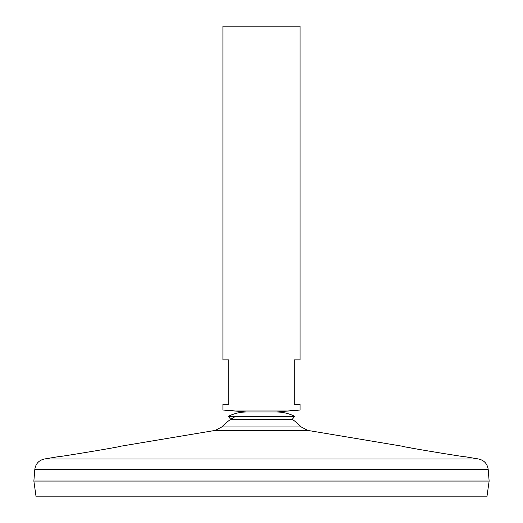 <?xml version="1.0" encoding="UTF-8"?>
<svg xmlns="http://www.w3.org/2000/svg" width="523" height="523" viewBox="0 0 523 523"><rect width="100%" height="100%" fill="white"/><g stroke="black" fill="none" stroke-linecap="round" stroke-linejoin="round"><path stroke-width="0.78" d="M301.183 426.931L221.817 426.931L215.319 430.39L307.681 430.39L301.183 426.931A54.66 54.66 0 0 0 292.259 419.335L294.671 416.321C288.958 413.49 282.917 412.039 276.536 411.967L246.464 411.967L222.916 410.039L300.084 410.039L300.084 404.253L294.292 404.253L294.292 359.883L300.084 359.883L300.084 26.15L222.916 26.15L222.916 359.883L228.708 359.883L228.708 404.253L222.916 404.253L222.916 410.039M292.259 419.335L230.741 419.335L228.329 416.321C234.043 413.49 240.083 412.039 246.464 411.967L276.536 411.967L300.084 410.039M294.671 416.321L228.329 416.321M113.301 447.688L116.688 447.028M118.348 446.694L118.956 446.57M119.787 446.4L120.257 446.302M215.319 430.39L120.375 446.276C122.415 446.57 55.726 457.533 57.582 456.788L44.442 458.985L478.558 458.985L465.418 456.788C467.3 457.533 400.585 446.57 402.625 446.276L307.681 430.39M58.216 456.697L58.936 456.592M408.437 447.446L411.81 448.1M413.804 448.473L415.654 448.819M464.908 456.716L465.418 456.788M34.812 469.458L488.188 469.458L489.136 481.029L33.864 481.029L34.812 469.458C35.636 463.777 38.846 460.286 44.442 458.985M489.136 481.068L33.864 481.068L36.087 496.85L486.913 496.85L489.136 481.068M235.716 416.321A54.66 54.66 0 0 0 221.817 426.931M488.188 469.458C487.364 463.777 484.154 460.286 478.558 458.985"/></g></svg>
